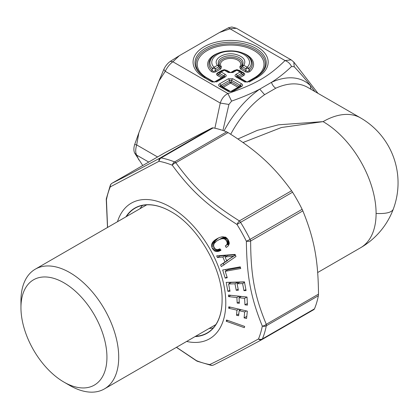 <?xml version="1.0" encoding="UTF-8"?>
<svg xmlns="http://www.w3.org/2000/svg" width="419" height="419" viewBox="0 0 419 419"><rect width="100%" height="100%" fill="white"/><g stroke="black" fill="none" stroke-linecap="round" stroke-linejoin="round"><path stroke-width="0.63" d="M247.289 55.758L248.085 56.382A21.699 12.528 0 0 1 249.027 70.45L248.881 68.496A20.709 11.957 0 0 0 247.289 55.758C239.511 49.227 221.73 49.227 213.952 55.758A20.709 11.957 0 0 0 212.36 68.496L215.403 68.753A2.498 1.44 -120 0 0 214.046 67.244L217.393 65.312C212.155 59.021 224.61 51.574 235.682 54.386C243.711 56.706 246.435 60.346 243.848 65.312L247.194 67.244C254.558 60.137 243.235 50.212 229.02 51.312C216.042 51.642 207.447 60.781 214.046 67.244A2.498 1.796 -42.8 0 0 212.36 68.496L212.213 70.45C213.051 71.633 214.046 71.696 215.188 70.643L216.094 71.649L220.829 68.915A1.666 0.964 60 0 1 219.928 67.909L220.305 66.652L219.163 65.615A2.498 1.886 144.2 0 0 217.393 65.312A2.498 1.44 60 0 1 218.749 66.82L219.163 65.615A12.413 7.17 180 0 1 230.623 55.685A12.413 7.17 180 0 1 242.077 65.615L242.491 66.82L245.843 68.753A2.498 1.44 -60 0 1 247.194 67.244A2.498 1.796 -137.2 0 1 248.881 68.496L245.843 68.753L246.053 70.643C247.2 71.696 248.189 71.628 249.027 70.45A1.666 1.152 -132.8 0 0 250.112 71.324A22.972 13.261 0 0 0 241.129 52.506M220.829 68.915L221.457 66.82L220.305 66.652A11.428 6.599 0 0 1 230.623 57.22A11.428 6.599 0 0 1 240.935 66.652L241.313 67.909L242.491 66.82A2.498 1.44 120 0 1 243.848 65.312A2.498 1.886 35.8 0 0 242.077 65.615L240.935 66.652L239.783 66.82L240.412 68.915A1.666 0.964 120 0 0 241.313 67.909L246.053 70.643L245.146 71.649C246.98 72.545 248.635 72.435 250.112 71.324M213.952 55.758L213.156 56.382A21.699 12.528 0 0 0 212.213 70.45L211.129 71.324C212.606 72.435 214.261 72.545 216.094 71.649M222.987 70.146A2.498 1.44 60 0 1 223.091 70.078L219.933 71.9A2.498 2.498 0 0 0 219.766 72.005A2.498 0.927 55.5 0 0 219.828 73.535A2.498 1.44 -60 0 1 221.185 72.026A2.498 1.44 60 0 0 219.933 71.9A2.498 1.44 60 0 0 219.828 71.974A2.498 0.927 55.5 0 0 219.766 72.005L218.435 72.932C217.32 73.671 217.32 74.189 218.435 74.498L217.529 75.504C216.199 74.634 216.199 73.765 217.529 72.896L222.086 70.266L226.6 70.266L230.623 72.592L234.645 70.266L239.155 70.266L243.711 72.896C245.042 73.765 245.042 74.634 243.711 75.504L241.412 73.535A2.498 0.927 -55.5 0 0 241.475 72.005A2.498 0.927 -55.5 0 0 241.412 71.974A2.498 1.44 120 0 0 241.307 71.9A2.498 1.44 120 0 0 240.056 72.026A2.498 1.44 -120 0 1 241.412 73.535L237.39 75.855C236.389 75.881 236.389 76.232 237.39 76.897L236.033 76.949C234.703 76.085 234.703 75.216 236.033 74.346A2.498 1.44 60 0 1 237.39 75.855L238.783 76.818L238.783 77.861M219.713 72.052L218.435 72.932L217.529 72.896M222.987 70.303L222.086 70.266M225.694 70.303L226.6 70.266M235.546 70.303L234.645 70.266M238.254 70.303L239.155 70.266M238.254 70.146A2.498 1.44 120 0 0 238.149 70.078L241.307 71.9A2.498 2.498 0 0 1 241.475 72.005L243.02 73.068L243.711 72.896M241.527 72.052L242.805 72.932C243.921 73.671 243.921 74.189 242.805 74.498L238.783 76.818A1.666 0.964 60 0 0 239.689 77.824L243.711 75.504M222.458 77.861L222.458 76.818A1.666 0.964 -60 0 1 221.551 77.824L214.198 82.072L207.023 77.924A1.666 0.964 -60 0 1 206.609 78.075M225.469 70.02A2.498 2.488 0 0 0 223.212 70.02M238.029 70.02A2.498 2.488 0 0 0 235.771 70.02M241.627 83.826A2.498 1.44 -60 0 0 240.276 85.335L231.524 80.286L231.524 82.051L229.717 82.051A1.666 0.964 -120 0 0 230.623 83.062L237.971 87.304L230.623 91.552L223.269 87.304L230.623 83.062A1.666 0.964 120 0 0 231.524 82.051L238.877 86.298L240.276 85.335C241.271 85.361 241.271 85.712 240.276 86.377A2.498 1.44 60 0 1 240.375 86.309L240.375 86.309A2.498 1.44 60 0 1 241.627 86.429L232.875 91.483L229.717 91.431A2.498 1.44 -60 0 0 229.612 91.358L220.965 86.377C219.97 85.712 219.97 85.361 220.965 85.335A2.498 1.44 -120 0 0 219.614 83.826L228.365 78.772L229.717 80.286L231.524 80.286A2.498 1.44 -60 0 1 232.875 78.772L241.627 83.826C242.957 84.696 242.957 85.56 241.627 86.429M222.856 87.456A1.666 0.964 120 0 0 223.269 87.304A1.666 0.964 -120 0 1 222.363 86.298L220.965 85.335L229.717 80.286L229.717 82.051L222.363 86.298L222.363 87.341M238.877 87.341L238.877 86.298A1.666 0.964 120 0 1 237.971 87.304A1.666 0.964 -120 0 0 238.385 87.456M211.946 82.004L213.297 81.951A2.498 1.44 120 0 0 213.192 81.878A2.498 1.44 120 0 0 211.946 82.004L204.069 77.457A37.553 21.678 180 0 1 204.069 46.797A37.553 21.678 180 0 1 257.172 46.797A37.553 21.678 180 0 1 257.172 77.457A2.498 1.44 60 0 0 255.925 77.332L259.309 75.064A35.636 20.573 0 0 0 254.527 47.593A35.636 20.573 0 0 0 206.714 47.593A35.636 20.573 0 0 0 201.932 75.064A35.636 20.573 0 0 0 205.21 77.279M225.694 70.146A2.498 1.44 120 0 0 225.59 70.078A2.498 2.498 0 0 0 223.091 70.078A2.498 1.44 60 0 1 224.343 70.198L221.185 72.026L225.207 74.346L223.851 75.855C224.851 75.881 224.851 76.232 223.851 76.897A2.498 1.44 60 0 1 223.956 76.829L223.956 76.829A2.498 1.44 60 0 1 225.207 76.949L216.455 82.004M215.104 81.951L223.997 76.808M231.524 72.471L229.717 72.471A2.498 1.44 120 0 0 229.612 72.398A2.498 1.44 120 0 0 228.365 72.524L224.343 70.198A2.498 1.44 120 0 1 225.59 70.078L229.612 72.398L232.875 72.524L228.365 72.524M244.785 82.004L246.136 81.951A2.498 1.44 120 0 0 246.032 81.878A2.498 1.44 120 0 0 244.785 82.004L236.033 76.949M231.524 91.431L240.417 86.288M291.263 59.933L236.431 28.272L230.021 28.796L228.533 27.743L219.509 32.499L179.301 55.711L170.276 61.384C167.59 63.295 165.437 65.972 163.819 69.413L158.963 81.014L165.243 71.298L163.819 69.413M236.431 28.272L231.854 26.999L228.533 27.743M222.929 130.471L228.926 104.446L231.602 101.115L227.91 93.542L172.895 61.782L170.276 61.384M179.301 55.711L172.895 61.782C169.842 63.987 167.291 67.16 165.243 71.298L220.258 103.058C221.724 98.585 224.275 95.417 227.91 93.542C255.899 83.947 268.417 76.719 285.035 60.561L230.021 28.796L219.509 32.499M237.285 76.829L246.032 81.878L247.943 81.951M232.875 91.483L228.365 91.483L219.614 86.429L220.965 86.377M228.365 91.483A2.498 1.44 -60 0 1 229.612 91.358L231.628 91.358M291.121 59.849L285.035 60.561C287.979 61.635 290.152 63.615 291.545 66.506L294.222 66.747L293.803 62.049L291.121 59.849M157.554 156.968L136.683 144.916L138.857 132.828L134.688 144.492L136.683 144.916C135.384 149.4 135.384 152.799 136.683 155.114L134.688 153.097L142.764 165.505M134.688 144.492C133.619 147.975 133.619 150.845 134.688 153.097M138.857 132.828L158.963 81.014M228.926 104.446L220.258 103.058L214.889 128.204M294.222 66.747C301.198 74.257 306.656 80.626 310.599 85.848A7.495 6.044 -44.8 0 0 311.029 89.315M231.602 101.115C242.889 97.088 252.264 93.091 259.733 89.137L271.481 82.349C278.253 78.091 284.941 72.806 291.545 66.506M314.884 91.541L310.599 85.848A78.709 45.446 -60 0 0 271.481 82.349A7.495 4.761 -114.5 0 0 275.791 88.205A74.964 43.277 -60 0 1 307.677 87.382L360.57 117.917A74.964 43.277 -60 0 0 323.086 121.63L278.499 124.804L257.339 130.351L237.945 138.977M275.791 88.205L264.604 94.668L259.733 89.137A78.709 45.446 -60 0 0 224.06 130.869M376.094 213.444A74.964 43.277 60 0 1 360.57 247.76A74.964 74.964 0 0 0 393.357 208.95A74.964 17.231 20.4 0 1 376.094 213.444A74.964 43.277 -120 0 0 369.605 180.353A74.964 43.277 -120 0 0 323.086 121.63L281.489 127.496L243.03 142.502M226.642 260.681L225.034 256.967L233.299 256.219L226.642 260.681L235.368 255.082M235.216 254.721L227.753 255.396L225.034 256.967M235.347 255.035L233.299 256.219M112.02 183.26A4.164 2.404 60 0 1 112.103 183.208A4.164 2.404 60 0 1 112.151 183.182C124.433 177.033 136.28 170.811 160.021 158.047A4.164 2.404 60 0 1 161.116 157.916A114.528 66.123 -120 0 1 174.592 161.912A4.164 2.744 111.8 0 0 172.267 165.196L172.267 165.196A4.164 2.158 145 0 1 175.865 162.745L228.088 132.598L226.653 131.854L174.592 161.912A4.164 2.404 60 0 1 175.865 162.745C194.018 187.922 209.751 202.33 239.375 220.897A4.164 2.404 60 0 1 240.496 222.253A114.528 66.123 -120 0 1 246.801 233.064A114.528 66.123 -120 0 1 250.07 239.369A4.164 0.372 153.6 0 1 246.372 241.244L246.372 241.244A4.164 1.147 -179.7 0 0 250.635 241.019L302.853 210.872L302.136 209.311L250.07 239.369A4.164 2.404 60 0 1 250.635 241.019C250.792 275.665 254.658 296.264 266.28 324.301A4.164 2.404 60 0 1 266.301 325.788A4.164 2.833 -169 0 1 262.31 326.092A112.444 64.919 60 0 1 258.481 338.971C234.588 352.112 222.4 358.512 209.71 364.577A112.444 64.919 60 0 1 196.48 360.654L176.499 347.299M314.47 308.85L313.946 309.557L261.739 339.699A4.164 2.404 60 0 1 261.692 339.725A4.164 2.729 -118.3 0 1 261.634 339.757A4.164 4.164 0 0 0 261.739 339.699A4.164 2.404 60 0 0 262.404 338.908L314.47 308.85A114.528 66.123 -120 0 0 318.367 295.73L318.498 294.148C318.178 259.885 314.208 238.762 302.853 210.872M164.238 153.108L193.646 137.448L212.239 127.9L213.177 127.858A114.528 66.123 -120 0 1 226.653 131.854M302.136 209.311A114.528 66.123 -120 0 0 298.867 203.006A114.528 66.123 -120 0 0 292.556 192.195L291.593 190.745C273.413 165.861 257.303 151.112 228.088 132.598M218.137 240.166L222.133 237.95L216.55 241.129L214.229 243.429L213.648 245.042L213.805 246.681L214.764 248.399L215.795 249.258M219.415 239.521L221.667 238.783L223.563 238.694L225.108 239.27L226.449 240.836L228.214 239.815M222.133 237.95L223.29 237.489L220.572 239.06M223.29 237.489L224.39 237.212L221.667 238.783M225.322 237.102L222.662 238.636M224.39 237.212L225.38 237.065M225.878 237.353L223.563 238.694M226.412 237.72L224.369 238.898M226.967 238.196L225.108 239.27M227.538 238.799L225.736 239.841M228.549 240.527L226.784 241.543L226.449 240.836M228.842 241.161L227.019 242.213L226.784 241.543M229.02 241.726L227.14 242.811L227.019 242.213M225.207 271.308L240.736 268.521L240.249 266.851L222.667 270.004L225.192 278.116L227.25 277.745L225.207 271.308L227.931 269.736L240.433 267.495M225.684 269.464L226.077 270.805M225.977 256.423L225.569 255.449L220.075 255.936L219.933 255.58M224.06 265.012L223.29 263.362L227.716 260.414L227.59 260.131M239.605 296.249L239.652 297.39M239.616 309.322L239.49 310.474M247.315 311.123L247.194 312.228M229.162 282.301L229.371 283.537M229.79 290.226L227.878 291.325L230.015 291.263L228.601 283.977L231.325 282.406L237.709 282.223L237.892 283.286M238.144 289.183L236.227 290.288L238.359 290.231L237.123 283.731L239.841 282.16L244.46 282.024M318.498 294.148L266.28 324.301A4.164 2.289 156.7 0 1 262.31 326.092C250.777 297.626 246.801 276.43 246.372 241.244A112.444 64.919 60 0 0 243.161 235.054A112.444 64.919 60 0 0 236.971 224.443C207.028 205.357 190.839 190.535 172.267 165.196A112.444 64.919 60 0 0 159.031 161.273L110.265 186.879A4.164 3.876 63.5 0 1 112.151 183.182L164.374 153.029M228.633 245.351L228.02 244.303L229.24 243.334M214.324 243.308L215.23 240.941L218.456 237.919M217.796 249.588L220.96 249.86M106.342 198.658A4.164 2.833 11 0 0 106.436 199.758A112.444 64.919 60 0 1 110.265 186.879A4.164 3.111 22.7 0 1 110.344 185.208L106.342 198.658A4.164 4.164 0 0 0 106.264 199.418A4.164 1.147 0.3 0 0 106.436 199.758L107.583 227.433M229.162 242.25L227.161 243.408L227.14 242.811M229.219 242.711L227.056 243.958L227.161 243.408M228.02 244.303L225.296 245.869L226.229 247.451L227.967 246.21L229.188 243.947L229.261 243.072L226.847 244.471L227.056 243.958M229.224 243.355L226.506 244.926L226.847 244.471M228.79 243.785L226.506 244.926M225.296 245.869L226.066 245.356M216.759 249.577L214.497 250.881L215.335 251.28L218.241 251.431L220.871 250.389L219.938 248.813L217.676 249.614L215.806 249.263M218.053 249.708L215.335 251.28M218.964 249.949L216.246 251.52M219.923 249.991L217.204 251.562M220.661 250.033L218.241 251.431M220.797 250.269L219.336 251.117M227.019 277.059L225.192 278.116M225.569 255.449L222.85 257.02L217.356 257.507L216.686 255.82L235.085 254.412L235.976 256.475L221.342 266.584L220.567 264.934L224.998 261.985L222.85 257.02M220.075 255.936L217.356 257.507M227.716 260.414L224.998 261.985M223.29 263.362L220.567 264.934M244.314 327.658L244.675 326.432L226.569 320.011L226.208 321.237L244.314 327.658M227.658 320.394L226.208 321.237M247.021 297.045L247.456 305.116L244.974 304.849L244.591 298.338L239.045 297.741L239.354 303.298L237.18 303.063L236.871 297.511L228.523 296.615L228.475 295.049L247.021 297.045M230.796 295.301L228.523 296.615M239.139 296.202L236.871 297.511M239.254 301.869L237.18 303.063M241.313 296.432L239.045 297.741M246.859 297.029L244.591 298.338M247.336 303.482L244.974 304.849M247.33 311.128L246.582 318.482L244.104 317.901L244.68 311.972L239.144 310.673L238.641 315.737L236.478 315.229L236.981 310.165L228.654 308.216L228.832 306.792L247.33 311.128M230.46 307.174L228.654 308.216M238.783 309.128L236.981 310.165M238.804 313.883L236.478 315.229M240.951 309.631L239.144 310.673M246.482 310.929L244.68 311.972M246.76 316.366L244.104 317.901M245.853 289.56L243.958 290.655L246.073 290.592L244.434 281.861L226.197 282.39L227.878 291.325M237.709 282.223L234.986 283.794L236.227 290.288M228.601 283.977L234.986 283.794M244.534 282.453L242.596 283.574L243.958 290.655M237.123 283.731L242.596 283.574M229.261 243.072L228.24 239.851L225.752 237.264L222.3 236.725L219.446 237.51L215.738 239.485L217.634 238.39M217.131 238.888L214.413 240.459L215.738 239.485M216.047 239.904L213.329 241.475L214.413 240.459M215.23 240.941L212.506 242.512L213.329 241.475M214.664 242.009L211.946 243.58L212.506 242.512M214.334 243.104L211.611 244.675L211.946 243.58M213.763 244.534L211.558 245.806L211.611 244.675M213.632 245.869L211.747 246.959L211.558 245.806M214.188 247.503L212.396 248.54L211.747 246.959M212.396 248.54L214.497 250.881M214.827 248.467L213.035 249.499M215.659 249.164L213.737 250.274M171.067 211.695A72.047 41.596 -120 0 0 136.845 207.264A72.047 41.596 -120 0 0 135.122 208.17A72.047 41.596 -120 0 0 126.433 216.55M195.568 336.289A72.047 41.596 -120 0 0 205.446 333.859A72.047 41.596 -120 0 0 207.169 332.958A72.047 41.596 -120 0 0 222.091 300.062M142.533 205.373A72.047 41.596 -120 0 0 139.972 208.73M209.102 328.475A72.047 41.596 -120 0 0 213.292 327.936M20.95 307.63L20.95 300.832A69.13 39.915 60 0 1 29.608 273.759A69.13 39.915 60 0 1 35.269 269.181A69.13 39.915 60 0 1 101.131 303.765A69.13 39.915 60 0 1 110.061 384.349A69.13 39.915 60 0 1 104.399 388.921A69.13 39.915 60 0 1 69.832 385.501L63.945 382.097A60.802 35.107 60 0 1 20.95 307.63A60.802 35.107 60 0 1 28.565 283.82A60.802 35.107 60 0 1 88.372 305.702A60.802 35.107 60 0 1 99.324 381.086A60.802 35.107 60 0 1 63.945 382.097M318.367 295.73L266.301 325.788A114.528 66.123 -120 0 1 262.404 338.908A4.164 3.111 -157.3 0 1 258.481 338.971L258.481 338.971A4.164 2.729 -118.3 0 0 261.634 339.757C238.228 352.342 226.134 358.701 213.648 364.949A4.164 3.876 -116.5 0 1 209.71 364.577A4.164 3.043 -79.3 0 0 211.019 365.316A4.164 4.164 0 0 0 213.648 364.949M196.48 360.654L196.48 360.654A4.164 1.011 -58.5 0 0 196.631 360.927A4.164 4.164 0 0 0 197.26 361.241A4.164 2.744 -68.2 0 1 196.48 360.654M215.403 68.753L218.749 66.82L219.928 67.909L215.188 70.643L215.403 68.753M220.111 52.506A22.972 13.261 0 0 0 211.129 71.324M240.412 68.915L245.146 71.649M221.457 66.82A10.15 5.861 180 0 1 230.623 58.44A10.15 5.861 180 0 1 239.783 66.82M217.529 75.504L221.551 77.824A1.666 0.964 60 0 0 221.965 77.976M239.275 77.976A1.666 0.964 120 0 0 239.689 77.824L247.042 82.072L254.218 77.924A33.373 19.269 0 0 0 254.218 50.678A33.373 19.269 0 0 0 207.023 50.678A33.373 19.269 0 0 0 207.023 77.924M258.905 75.368A34.651 20.002 0 0 0 253.699 48.892A34.651 20.002 0 0 0 207.541 48.892A34.651 20.002 0 0 0 202.335 75.368M254.218 77.924A1.666 0.964 -120 0 0 254.632 78.075M218.435 74.498L222.458 76.818L223.851 75.855L219.828 73.535L218.435 74.498M256.03 77.279A35.636 20.573 0 0 0 259.309 75.064M235.546 70.146A2.498 1.44 60 0 1 235.651 70.078A2.498 1.44 60 0 1 236.897 70.198L240.056 72.026L236.033 74.346M231.628 72.398L235.651 70.078A2.498 2.498 0 0 1 238.149 70.078A2.498 1.44 120 0 0 236.897 70.198L232.875 72.524M255.82 77.405A2.498 1.44 60 0 1 255.925 77.332L248.048 81.878M205.42 77.405A2.498 1.44 120 0 0 205.315 77.332A2.498 1.44 120 0 0 204.069 77.457M225.207 74.346C226.538 75.216 226.538 76.08 225.207 76.949M249.295 82.004L257.172 77.457M228.365 78.772L232.875 78.772M219.614 86.429C218.283 85.565 218.283 84.696 219.614 83.826M148.719 162.064L136.683 155.114L138.857 159.948M230.717 134.248A74.964 43.277 -60 0 1 264.604 94.668M261.791 339.668L313.91 309.578M213.177 127.858L161.116 157.916A4.164 3.043 100.7 0 0 159.031 161.273A4.164 2.729 61.7 0 1 160.021 158.047L212.239 127.9M292.556 192.195L236.971 224.443A4.164 1.011 121.5 0 1 239.375 220.897L291.593 190.745M117.488 221.714A78.295 45.205 60 0 1 158.298 201.597A78.295 45.205 60 0 1 211.365 251.568A78.295 45.205 60 0 1 186.623 341.454M195.039 336.593A72.262 41.722 -120 0 0 205.394 334.137A72.262 41.722 -120 0 0 222.091 300.151C222.95 269.543 197.93 226.208 170.994 211.647A72.262 41.722 -120 0 0 136.589 207.164A72.262 41.722 -120 0 0 125.91 216.853M215.209 81.878L213.192 81.878L201.932 75.064M317.948 93.311L293.803 62.049M393.357 208.95A74.964 74.964 0 0 0 360.57 117.917M360.57 247.76L317.702 272.507M110.344 185.208A4.164 4.164 0 0 1 112.103 183.208L164.306 153.066M197.26 361.241L211.019 365.316M196.631 360.927L176.42 347.346M107.494 227.48L106.264 199.428M104.399 388.921L215.853 324.578M35.269 269.181L146.723 204.833"/></g></svg>
